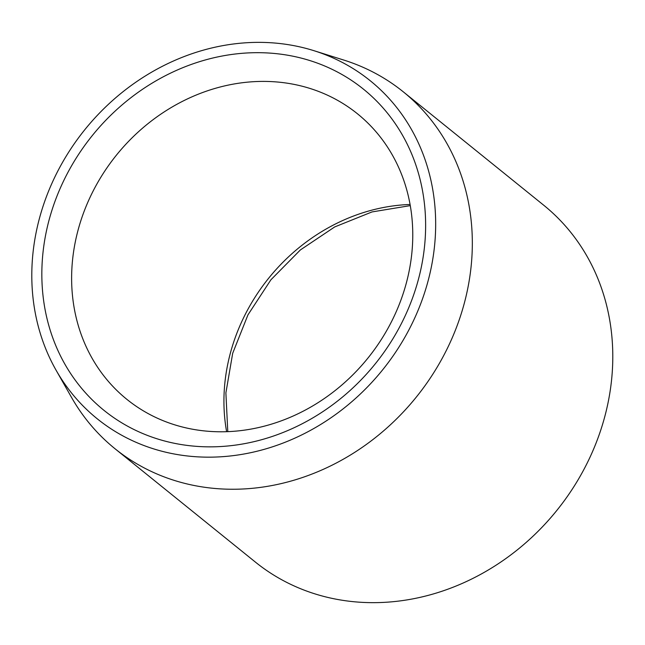 <?xml version="1.0" encoding="UTF-8"?>
<svg xmlns="http://www.w3.org/2000/svg" width="645" height="645" viewBox="0 0 645 645"><rect width="100%" height="100%" fill="white"/><g stroke="black" fill="none" stroke-linecap="round" stroke-linejoin="round"><path stroke-width="0.97" d="M270.61 42.731A217.26 191.291 -51.1 0 0 70.523 149.317A217.26 191.291 -51.1 0 0 56.034 370.125A217.26 191.291 -51.1 0 0 196.854 456.797A217.26 191.291 -51.1 0 0 426.885 285.251A217.26 191.291 -51.1 0 0 313.954 50.689A217.26 191.291 -51.1 0 0 270.61 42.731M313.954 50.689L343.825 60.074A229.394 201.982 128.9 0 1 403.23 91.784A229.394 201.982 128.9 0 1 449.896 343.035A229.394 201.982 128.9 0 1 220.179 488.862A229.394 201.982 128.9 0 1 115.003 448.735A229.394 201.982 128.9 0 1 71.49 397.344L56.034 370.125M115.003 448.735L255.468 562.15A229.394 201.982 -51.1 0 0 360.644 602.269A229.394 201.982 -51.1 0 0 590.36 456.45A229.394 201.982 -51.1 0 0 543.687 205.191L403.23 91.784M268.78 53.027A206.456 181.777 128.9 0 1 422.402 261.491A206.456 181.777 128.9 0 1 198.692 446.501A206.456 181.777 128.9 0 1 45.061 238.037A206.456 181.777 128.9 0 1 268.78 53.027M211.044 431.473A183.519 161.581 -51.1 0 0 394.821 314.816A183.519 161.581 -51.1 0 0 357.483 113.81A183.519 161.581 -51.1 0 0 273.343 81.713A183.519 161.581 -51.1 0 0 89.566 198.378A183.519 161.581 -51.1 0 0 126.904 399.376A183.519 161.581 -51.1 0 0 211.044 431.473M226.621 431.69A183.519 161.581 128.9 0 1 410.075 204.481M410.284 205.626L372.012 211.931L334.699 226.935L300.368 249.946L270.916 279.785L247.954 314.865L232.692 353.275L225.887 392.91L227.782 431.65"/></g></svg>

